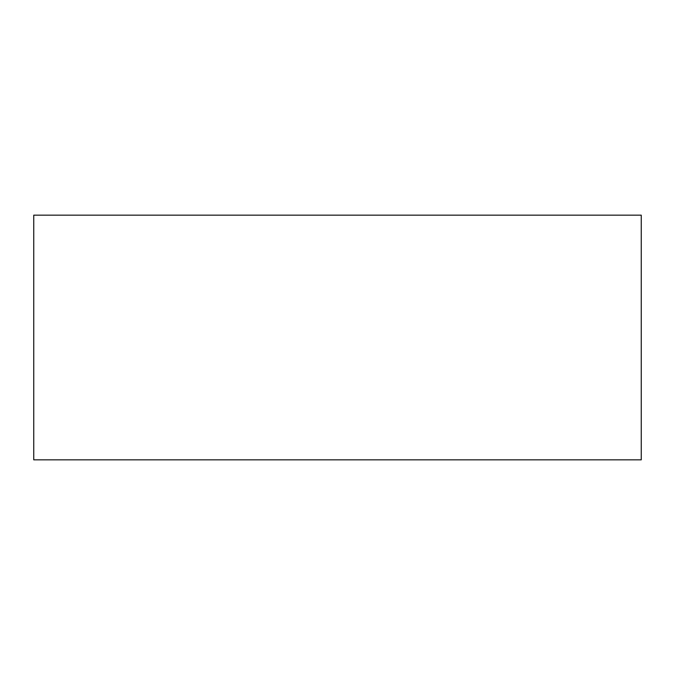 <?xml version="1.0" encoding="UTF-8"?>
<svg xmlns="http://www.w3.org/2000/svg" width="675" height="675" viewBox="0 0 675 675"><rect width="100%" height="100%" fill="white"/><g stroke="black" fill="none" stroke-linecap="round" stroke-linejoin="round"><path stroke-width="1.01" d="M641.25 215.156L641.25 459.844L33.75 459.844L33.75 215.156L641.25 215.156"/></g></svg>
